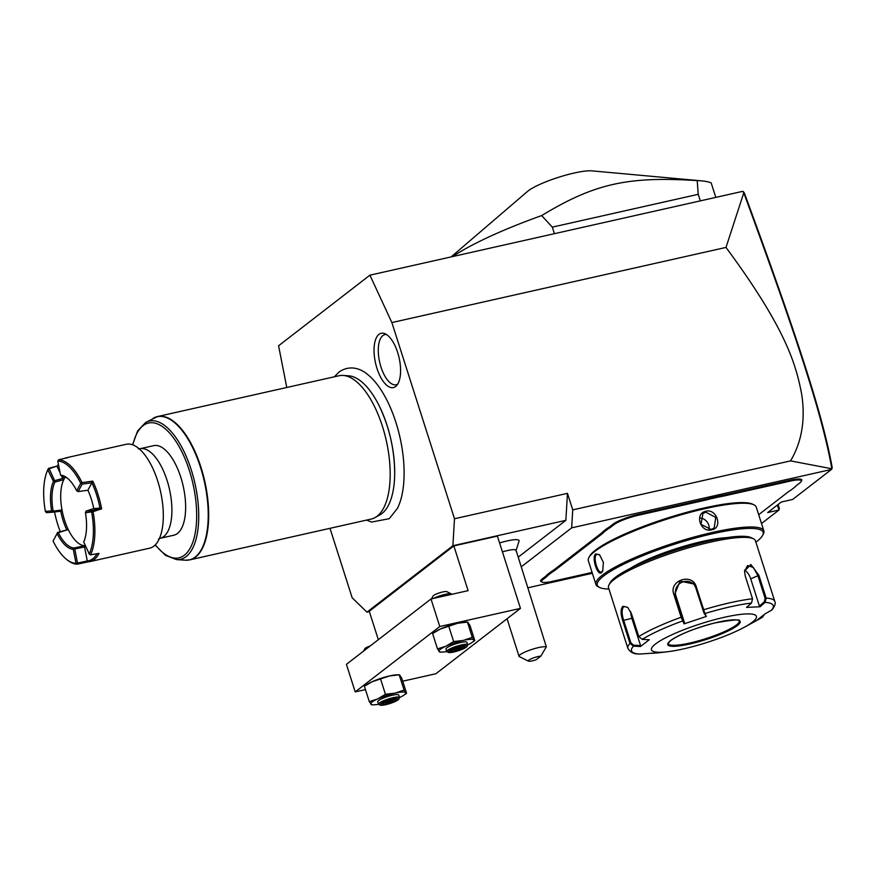 <?xml version="1.0" encoding="UTF-8"?>
<svg xmlns="http://www.w3.org/2000/svg" width="876" height="876" viewBox="0 0 876 876"><rect width="100%" height="100%" fill="white"/><g stroke="black" fill="none" stroke-linecap="round" stroke-linejoin="round"><path stroke-width="1.31" d="M330 528.327L352.185 597.826L366.956 612.149L452.892 545.737L454.491 518.756L391.879 322.565L369.913 275.173L278.579 345.768L286.78 387.488M366.584 520.092L371.555 522.063L389.272 518.68L397.452 508.299A77.625 33.693 -102.7 0 0 399.96 437.31A77.625 33.693 -102.7 0 0 367.307 374.227C361.908 369.584 350.63 363.956 339.023 372.048L334.358 376.79M395.634 386.502A27.824 12.078 77.3 0 1 376.976 368.402A27.824 12.078 77.3 0 1 378.99 334.336A27.824 12.078 77.3 0 1 384.728 333.603A27.824 12.078 77.3 0 1 399.095 357.769A27.824 12.078 77.3 0 1 396.456 385.758A27.824 12.078 77.3 0 1 395.634 386.502M521.319 566.772L571.667 527.856L831.499 469.426L831.85 468.78L790.546 460.885C801.847 441.832 805.559 419.593 801.671 394.178C796.174 365.5 786.867 329.814 725.996 247.426L743.768 192.819L742.717 191.34L369.913 275.173M725.996 247.426L391.879 322.565M454.491 518.756L567.462 493.352L572.729 509.876L790.546 460.885M567.462 493.352L565.863 520.333L452.892 545.737M369.365 611.612L366.956 612.149M518.242 557.136L565.863 520.333M453.834 545.901L497.404 536.101L520.464 608.382L439.774 626.526L430.992 598.987L468.113 590.643L453.834 545.901L369.256 611.262L378.322 639.688M515.931 550.905L519.139 540.842A20.542 3.679 162.3 0 0 507.171 540.93A20.542 3.679 162.3 0 0 499.594 542.956M571.667 527.856L572.729 509.876M778.096 504.499L779.366 508.463L778.983 510.018L761.496 523.519M777.395 505.047L778.983 510.018L767.683 512.559L781.326 502.014L792.616 499.473L831.499 469.426M592.351 573.287L528.009 587.752M542.08 582.091L541.182 581.642A20.203 3.613 -17.7 0 1 542.145 578.97L544.894 576.857A37.821 6.767 162.3 0 0 546.996 574.864L547.894 575.39A38.555 6.898 -17.7 0 1 545.759 577.393L543.01 579.518A19.458 3.482 162.3 0 0 542.08 582.091A19.458 3.482 162.3 0 0 552.887 581.259L592.088 572.444M600.816 533.626A37.821 6.767 162.3 0 0 602.929 531.644L603.816 532.17A38.555 6.898 -17.7 0 1 601.681 534.174L600.816 533.626L554.409 569.499A37.821 6.767 162.3 0 1 551.004 571.765L546.996 574.864M702.87 500.733L702.924 499.835A37.821 6.767 162.3 0 0 709.713 498.159L709.724 499.046A38.555 6.898 -17.7 0 1 702.87 500.733L638.286 515.263A19.458 3.482 162.3 0 0 613.945 524.691L613.08 524.155L610.342 526.268A37.821 6.767 162.3 0 1 606.937 528.546L602.929 531.644M613.08 524.155A20.203 3.613 -17.7 0 1 638.341 514.365L702.924 499.835M758.682 514.705L787.601 492.367A38.555 6.898 -17.7 0 1 791.028 490.067L794.981 487.012A38.555 6.898 -17.7 0 1 797.116 485.008L799.865 482.884A19.458 3.482 162.3 0 0 801.179 481.515A19.458 3.482 162.3 0 0 789.988 481.143L790.032 480.245L725.448 494.765A37.821 6.767 162.3 0 1 719.207 496.024L709.713 498.159M790.032 480.245A20.203 3.613 -17.7 0 1 801.649 480.628L801.179 481.515M831.882 468.857L832.2 467.62C822.608 414.151 796.678 335.311 744.392 193.07L743.417 191.702M743.768 192.819C796.306 335.793 822.301 414.698 831.85 468.78M551.004 571.765L551.847 572.335L547.894 575.39M601.681 534.174L555.274 570.035A38.555 6.898 -17.7 0 1 551.847 572.335M606.937 528.546L607.78 529.104L603.816 532.17M613.945 524.691L611.207 526.815A38.555 6.898 -17.7 0 1 607.78 529.104M719.207 496.024L719.087 496.944L709.724 499.046M789.988 481.143L725.394 495.674A38.555 6.898 -17.7 0 1 719.087 496.944M755.889 542.167A87.031 15.571 162.3 0 0 756.722 541.532A87.031 15.571 162.3 0 0 762.613 535.411L763.325 534.086A88.137 15.768 162.3 0 0 763.861 530.911L756.273 507.16A88.137 15.768 162.3 0 0 754.006 504.872L752.659 504.204A87.031 15.571 162.3 0 0 678.626 514.617A87.031 15.571 162.3 0 0 595.494 550.128A87.031 15.571 162.3 0 0 589.592 556.238L588.88 557.574A88.137 15.768 162.3 0 0 588.354 560.75L595.932 584.5A88.137 15.768 162.3 0 0 598.209 586.778L599.556 587.457A87.031 15.571 162.3 0 0 608.951 589.055M754.006 504.872A88.137 15.768 162.3 0 0 679.031 515.416A88.137 15.768 162.3 0 0 594.848 551.376A88.137 15.768 162.3 0 0 588.88 557.574M763.861 530.911A88.137 15.768 162.3 0 0 694.241 536.999A88.137 15.768 162.3 0 0 602.425 575.127A88.137 15.768 162.3 0 0 595.932 584.5M595.68 553.95L599.48 554.65L603.389 562.381L602.754 570.988L601.604 572.543C597.531 576.66 591.256 557.005 595.68 553.95L599.775 554.913M711.805 529.816C700.384 533.079 694.142 513.424 705.881 511.234C716.842 508.332 723.083 527.987 711.805 529.816L700.986 524.352L702.924 513.5L705.826 512.131L715.747 517.442L714.159 528.02L711.312 529.345M602.918 570.605L601.319 572.061M601.604 572.543L602.031 571.71C598.341 575.521 592.505 557.245 596.545 554.497M762.613 535.411A87.031 15.571 162.3 0 0 701.796 536.331A87.031 15.571 162.3 0 0 603.728 575.937A87.031 15.571 162.3 0 0 599.556 587.457M630.49 568.261A60.597 10.841 -17.7 0 1 726.281 537.689M744.512 571.327L747.6 565.557L753.349 567.462L757.85 575.576L765.131 598.385L766.172 598.1L765.098 602.381L760.083 606.761L746.516 607.407L751.531 603.038L752.517 598.757L745.235 575.959L744.523 571.053L750.841 564.527L758.89 575.302L766.172 598.1A77.121 13.797 -17.7 0 1 774.811 601.462L755.451 540.799A77.121 13.797 162.3 0 0 753.459 538.795L751.214 537.678A75.281 13.469 162.3 0 0 687.167 546.69A75.281 13.469 162.3 0 0 615.27 577.404A75.281 13.469 162.3 0 0 610.167 582.693L608.973 584.905A77.121 13.797 162.3 0 0 608.513 587.687L627.873 648.35A77.121 13.797 -17.7 0 1 629.964 643.378L622.683 620.569C620.547 613.791 620.569 609.039 622.77 606.334L627.643 607.331L631.497 613.758L638.779 636.567L642.217 639.37L649.258 639.732L640.509 646.499L633.457 646.138L629.964 643.378L630.917 642.984L623.635 620.186C621.61 613.813 621.61 609.378 623.635 606.871L624.544 606.444L627.917 607.594M753.459 538.795A77.121 13.797 162.3 0 0 687.857 548.015A77.121 13.797 162.3 0 0 614.196 579.485A77.121 13.797 162.3 0 0 608.973 584.905M696.321 586.953L704.906 613.518L703.997 613.123L706.363 616.441L684.036 623.865L681.134 617.23L673.852 594.421C668.41 580.383 692.467 572.356 696.321 586.953L695.61 587.336L703.997 613.123M642.217 639.37A74.394 13.304 -17.7 0 1 682.601 620.942L683.127 620.055L674.739 594.267L679.984 581.117L693.825 583.974L695.61 587.336M764.058 614.864L762.591 617.098L756.7 620.372L765.46 613.605L771.34 610.331A74.394 13.304 -17.7 0 0 765.098 602.381L764.299 601.801L759.415 606.072L750.721 578.828A11.016 6.033 -114.5 0 0 744.677 570.024M765.131 598.385L764.299 601.801M771.34 610.331L772.095 609.729C774.899 606.137 775.808 603.378 774.811 601.462M658.018 652.861L652.182 653.31M627.873 648.35C632.286 655.412 638.724 653.54 639.25 654.087L659.453 652.697M639.71 654.076A74.394 13.304 -17.7 0 1 633.457 646.138L633.698 645.207L630.917 642.984M633.698 645.207L640.564 645.568L631.87 618.336A11.016 4.785 77.3 0 1 630.72 611.733M751.531 603.038A74.394 13.304 -17.7 0 0 704.906 613.518L706.363 616.441M752.364 622.19A55.078 9.855 162.3 0 0 724.408 617.273A55.078 9.855 162.3 0 0 655.533 643.97A55.078 9.855 162.3 0 0 667.446 651.755A55.078 9.855 162.3 0 0 744.523 627.15A55.078 9.855 162.3 0 0 752.364 622.19M684.036 623.865L684.539 622.913L683.127 620.055M684.539 622.913L675.845 595.669A11.016 10.819 141.8 0 1 694.35 584.708M760.083 606.761L759.415 606.072M763.281 615.532L762.273 616.375M744.523 627.15L757.203 620.219A74.394 13.304 -17.7 0 0 762.591 617.098L762.492 616.244M640.564 645.568L640.509 646.499M668.213 643.696A37.274 6.669 162.3 0 0 668.607 644.254A37.274 6.669 162.3 0 0 689.861 643.017A37.274 6.669 162.3 0 0 736.464 624.949A37.274 6.669 162.3 0 0 739.235 621.708A37.274 6.669 162.3 0 0 739.235 621.029M709.034 529.52A9.176 8.103 52.3 0 0 700.066 518.066M402.719 681.2L435.898 673.743L520.464 608.382M365.456 689.587L355.207 691.887L346.414 664.347L430.992 598.987M355.207 691.887L439.774 626.526M467.51 622.08L465.616 622.102A18.363 3.285 162.3 0 0 457.776 623.23A18.363 3.285 162.3 0 0 440.398 629.001A18.363 3.285 162.3 0 0 435.306 631.771L432.635 633.655L437.507 648.93L440.004 652.105M399.303 674.794L397.408 674.805A18.363 3.285 162.3 0 0 389.579 675.933A18.363 3.285 162.3 0 0 372.19 681.714A18.363 3.285 162.3 0 0 367.099 684.485L364.427 686.368L369.3 701.643L371.796 704.819M467.729 644.867A18.363 3.285 162.3 0 0 472.098 642.437L474.781 640.542L472.284 637.367L467.412 622.102L457.776 623.23L440.398 629.001L433.74 632.866M472.284 637.367L463.273 640.433L453.648 641.56L448.775 626.285M468.342 622.716L467.412 622.102L469.908 625.278L474.781 640.542M453.648 641.56L445.884 646.214L437.507 648.93M472.098 642.437A18.363 3.285 162.3 0 0 473.839 639.929A18.363 3.285 162.3 0 0 463.273 640.433A18.363 3.285 162.3 0 0 445.884 646.214A18.363 3.285 162.3 0 0 439.062 651.481A18.363 3.285 162.3 0 0 441.8 652.105A18.363 3.285 162.3 0 0 446.771 651.558M446.727 651.47L445.961 649.05A11.016 1.971 -17.7 0 1 446.771 647.879A11.016 1.971 -17.7 0 1 458.247 643.115A11.016 1.971 -17.7 0 1 466.952 642.36L467.718 644.769A11.016 1.971 162.3 0 0 459.013 645.524A11.016 1.971 162.3 0 0 447.537 650.288A11.016 1.971 -17.7 0 0 446.727 651.47A11.016 1.971 -17.7 0 0 447.012 651.755L448.359 652.423A9.91 1.774 -17.7 0 1 448.84 651.109A9.91 1.774 162.3 0 1 460.01 646.597A9.91 1.774 162.3 0 1 466.941 646.488L467.653 645.163A11.016 1.971 162.3 0 0 467.718 644.769M466.941 646.488A9.91 1.774 162.3 0 1 466.262 647.189A9.91 1.774 -17.7 0 1 456.79 651.229A9.91 1.774 -17.7 0 1 448.359 652.423M462.046 648.93L464.948 646.685L460.447 646.904L453.056 649.368L450.155 651.602L454.644 651.394L462.046 648.93L460.962 647.912L462.298 646.871M463.371 646.039L464.948 646.685L460.283 646.97M454.644 651.394L454.797 649.959L460.962 647.912L460.656 646.948M450.155 651.602L453.319 649.269M453.472 648.273L453.056 649.368L460.36 646.959M460.447 646.904L459.626 646.225M454.458 648.919L454.797 649.959L452.268 650.08M399.522 697.581A18.363 3.285 162.3 0 0 403.902 695.15L406.574 693.255L404.077 690.08L399.204 674.805L389.579 675.933L372.19 681.714L365.533 685.569M404.077 690.08L395.065 693.146L385.44 694.274L380.567 678.999M400.135 675.429L399.204 674.805L401.701 677.991L406.574 693.255M385.44 694.274L377.676 698.928L369.3 701.643M403.902 695.15A18.363 3.285 162.3 0 0 405.632 692.642A18.363 3.285 162.3 0 0 395.065 693.146A18.363 3.285 162.3 0 0 377.676 698.928A18.363 3.285 162.3 0 0 370.855 704.195A18.363 3.285 162.3 0 0 373.592 704.819A18.363 3.285 162.3 0 0 378.563 704.271M378.52 704.173L377.753 701.764A11.016 1.971 -17.7 0 1 378.563 700.592A11.016 1.971 -17.7 0 1 390.039 695.829A11.016 1.971 -17.7 0 1 398.744 695.073L399.511 697.482A11.016 1.971 162.3 0 0 390.805 698.238A11.016 1.971 162.3 0 0 379.33 703.001A11.016 1.971 -17.7 0 0 378.52 704.173A11.016 1.971 -17.7 0 0 378.804 704.457L380.151 705.136A9.91 1.774 -17.7 0 1 380.633 703.822A9.91 1.774 162.3 0 1 391.802 699.311A9.91 1.774 162.3 0 1 398.733 699.201L399.445 697.876A11.016 1.971 162.3 0 0 399.511 697.482M398.733 699.201A9.91 1.774 162.3 0 1 398.054 699.902A9.91 1.774 -17.7 0 1 388.583 703.943A9.91 1.774 -17.7 0 1 380.151 705.136M393.839 701.643L396.74 699.398L392.251 699.617L384.849 702.07L381.947 704.315L386.447 704.107L393.839 701.643L392.755 700.625L394.101 699.585M395.175 698.752L396.74 699.398L392.076 699.683M386.447 704.107L386.59 702.672L392.755 700.625L392.448 699.661M381.947 704.315L385.111 701.983M385.265 700.986L384.98 702.048L392.152 699.672M392.251 699.617L391.43 698.938M386.25 701.632L386.59 702.672L384.06 702.793M451.622 594.355L451.567 594.169A11.016 1.971 162.3 0 0 451.282 593.884A11.016 1.971 162.3 0 0 443.793 594.684A11.016 1.971 162.3 0 0 433.478 598.428M431.496 598.877L433.018 596.041A7.347 1.314 -17.7 0 1 433.521 595.527A7.347 1.314 162.3 0 1 440.529 592.526A7.347 1.314 162.3 0 1 446.782 591.65L451.282 593.884M363.551 651.109L364.821 648.755A7.347 1.314 -17.7 0 1 365.314 648.24A7.347 1.314 162.3 0 1 370.296 645.897M528.425 661.117A7.347 1.314 162.3 0 0 536.101 659.792L540.82 656.146A7.347 1.314 162.3 0 0 532.225 658.38A7.347 1.314 162.3 0 0 528.425 661.117L519.424 656.661A14.684 2.628 -17.7 0 1 519.041 656.277A14.684 2.628 -17.7 0 1 538.499 647.594A14.684 2.628 -17.7 0 1 546.328 646.849L516.063 550.303A14.684 2.628 162.3 0 0 507.522 550.544A14.684 2.628 -17.7 0 0 502.441 551.891M540.82 656.146L546.328 646.849M715.802 197.396L711.17 182.898A146.894 26.28 -17.7 0 0 701.61 180.861A146.894 26.28 -17.7 0 0 697.197 180.598L698.238 194.319L700.329 200.867M554.409 233.684L552.318 227.136L698.238 194.319M452.64 256.569A146.894 26.28 -17.7 0 1 541.653 215.584L552.318 227.136M451.129 256.909L527.571 191.384A36.639 6.559 -17.7 0 1 528.294 190.804A36.639 6.559 -17.7 0 1 559.479 177.007A36.639 6.559 -17.7 0 1 591.858 170.864L701.61 180.861M541.653 215.584C594.377 183.631 627.61 176.153 697.197 180.598M343.184 375.432L348.747 375.826A71.832 31.175 77.3 0 1 379.034 405.489A71.832 31.175 77.3 0 1 394.682 475.033A71.832 31.175 77.3 0 1 381.936 513.522A71.832 31.175 77.3 0 1 380.009 514.803L375.136 517.541A73.442 31.875 -102.7 0 0 377.118 516.227A73.442 31.875 -102.7 0 0 385.659 437.88A73.442 31.875 -102.7 0 0 343.184 375.432A73.442 31.875 -102.7 0 0 339.034 375.738L157.527 416.549A73.442 31.875 77.3 0 1 202.98 474.102A73.442 31.875 77.3 0 1 195.611 557.048A73.442 31.875 77.3 0 1 189.753 559.863A73.442 31.875 77.3 0 1 187.53 560.18M180.686 559.249A73.387 31.854 -102.7 0 0 185.175 560.202L189.753 559.863L371.26 519.041A73.442 31.875 -102.7 0 0 375.136 517.541M139.93 448.742L153.672 445.654A45.902 19.929 77.3 0 1 180.795 477.256A45.902 19.929 77.3 0 1 173.809 535.214L160.067 538.313A45.902 19.929 77.3 0 0 167.053 480.344A45.902 19.929 77.3 0 0 139.93 448.742L138.222 448.775M64.572 458.378A53.25 23.115 77.3 0 1 66.521 457.721L126.243 444.285A53.25 23.115 77.3 0 1 146.084 456.593A53.25 23.115 77.3 0 1 157.702 480.957A53.25 23.115 77.3 0 1 162.279 528.578A53.25 23.115 77.3 0 1 153.847 546.153A53.25 23.115 -102.7 0 1 149.599 548.19L89.889 561.615A53.25 23.115 77.3 0 1 88.027 561.855L77.23 564.188A53.25 23.115 77.3 0 1 67.255 559.961L66.302 559.184A52.144 22.634 -102.7 0 0 76.026 563.323L73.266 549.274L73.945 548.606L74.756 549.022L77.515 563.071L76.026 563.323M93.075 511.661L101.627 508.836A53.25 23.115 77.3 0 0 92.79 481.132L82.048 482.599A53.25 23.115 77.3 0 0 58.528 459.79L57.794 461.094L60.564 475.142A37.821 16.414 77.3 0 1 67.353 478.132A37.821 16.414 77.3 0 1 76.716 490.801L78.15 491.578L87.896 490.231A37.821 16.414 -102.7 0 1 93.743 508.573L86.067 511.091L92.319 510.599L93.075 511.661A53.25 23.115 77.3 0 1 90.524 554.858L98.999 553.38A53.25 23.115 77.3 0 1 94.137 559.578A53.25 23.115 77.3 0 1 89.889 561.615M58.528 459.79L68.394 457.48A53.25 23.115 77.3 0 0 66.521 457.721M48.333 468.682A53.25 23.115 77.3 0 1 48.399 468.55A53.25 23.115 77.3 0 1 48.465 468.397L57.422 465.966A53.25 23.115 77.3 0 1 58.407 464.203M58.451 464.433A52.144 22.634 -102.7 0 0 57.159 466.547M57.422 465.966L49.144 468.737L54.63 480.617L53.337 481.68A37.821 16.414 -102.7 0 0 51.607 510.883L45.355 511.354A52.144 22.634 77.3 0 1 47.808 469.777L53.283 481.055M60.564 475.142L61.67 475.996A36.726 15.943 77.3 0 1 67.835 478.537M76.716 490.801L80.756 483.355L81.599 483.442L82.18 484.132L78.15 491.578M80.756 483.355A52.144 22.634 -102.7 0 0 57.794 461.094M81.599 483.442L82.048 482.599M92.79 481.132L91.914 482.775L82.18 484.132M87.885 490.221L91.914 482.775A52.144 22.634 77.3 0 1 99.984 508.08L101.627 508.836M92.319 510.599L99.984 508.08L93.743 508.573M92.276 510.599L91.706 512.34L92.976 511.617M91.706 512.34A52.144 22.634 77.3 0 1 89.242 553.917L83.713 542.014A37.821 16.414 -102.7 0 0 85.443 512.81L91.422 511.891M90.524 554.858L89.242 553.917M90.414 554.847L88.947 553.785M77.515 563.071L87.293 560.968L88.027 561.855M85.684 546.755L84.534 546.942L87.293 560.968A52.144 22.634 -102.7 0 0 97.05 553.72M73.945 548.606L74.088 547.982A36.726 15.943 77.3 0 1 58.32 532.696L57.52 532.685L53.075 541.061A52.144 22.634 -102.7 0 0 66.302 559.184M73.266 549.274A37.821 16.414 77.3 0 1 57.104 533.615M53.075 541.061L57.52 532.685M57.608 532.4L68.262 529.564A36.726 15.943 77.3 0 1 62.01 509.985A36.726 15.943 77.3 0 1 63.795 479.676L62.678 478.449L63.97 476.424M60.74 511.201A37.821 16.414 -102.7 0 0 66.598 529.542M60.247 531.568A52.144 22.634 77.3 0 1 54.553 511.978M53.337 481.68L54.859 482.096A36.726 15.943 -102.7 0 0 53.14 511.113L62.01 509.985L60.762 511.201L52.757 512.197L46.548 512.69L45.64 511.803M48.465 468.397L47.808 469.777M53.14 511.113L51.607 510.883M54.63 480.617L54.794 482.019M49.144 468.78L48.114 469.897M48.443 468.441L49.144 468.737M57.159 466.558L60.137 472.974M61.495 475.898L62.678 478.449L54.673 480.65M65.448 477.037A36.726 15.943 -102.7 0 0 63.795 479.665L54.859 482.096M85.169 545.649A36.726 15.943 -102.7 0 1 84.862 545.66A36.726 15.943 77.3 0 1 68.262 529.564L58.32 532.696M74.088 547.982L84.862 545.66L84.545 546.92L74.756 549.022M86.067 511.091L85.563 512.361M52.757 512.197L51.498 511.332M53.064 511.19L52.812 512.186M386.502 334.522A25.711 11.158 -102.7 0 0 382.856 335.596A25.711 11.158 -102.7 0 0 380.775 366.365A25.711 11.158 -102.7 0 0 397.66 384.17M543.01 579.518L542.145 578.97M545.759 577.393L544.894 576.857M555.274 570.035L554.409 569.499M611.207 526.815L610.342 526.268M638.286 515.263L638.341 514.365M725.394 495.674L725.448 494.765M702.88 610.134L703.603 609.762A77.121 13.797 -17.7 0 1 752.517 598.757M638.779 636.567A77.121 13.797 -17.7 0 1 681.134 617.23L682.021 617.065M673.852 594.421L674.739 594.267L675.845 595.669M758.89 575.302L750.721 578.828M622.683 620.569L631.87 618.336M622.77 606.334L623.635 606.871M737.362 625.573A38.007 6.8 162.3 0 0 718.068 622.168A38.007 6.8 162.3 0 0 670.545 640.597A38.007 6.8 162.3 0 0 689.828 643.991A38.007 6.8 162.3 0 0 737.362 625.573M668.224 643.729A37.274 6.669 162.3 0 0 697.668 641.144A37.274 6.669 162.3 0 0 736.497 625.026A37.274 6.669 162.3 0 0 739.235 621.062C741.392 619.047 733.19 619.693 714.641 622.989C694.734 628.267 680.115 634.104 670.775 640.487C665.727 645.645 669.242 642.677 668.224 643.729M705.881 511.234L705.826 512.131M155.381 417.217A73.442 31.875 77.3 0 1 157.527 416.549L145.646 422.484A70.857 30.759 77.3 0 1 194.943 483.421A70.857 30.759 77.3 0 1 176.481 559.589L165.641 555.417L155.096 545.047M176.481 559.589L185.175 560.202A73.387 31.854 -102.7 0 0 204.294 481.318A73.387 31.854 -102.7 0 0 153.245 418.213M132.867 444.888A69.084 29.981 77.3 0 1 174.225 438.843A69.084 29.981 77.3 0 1 195.304 532.575A69.084 29.981 77.3 0 1 155.337 544.806M757.203 620.219L762.711 617.022M658.653 652.795L667.446 651.755M439.894 652.116L441.8 652.105M371.698 704.83L373.592 704.819M519.041 656.277L507.062 618.741M379.034 405.489C389.568 427.466 394.78 450.658 394.682 475.033M145.646 422.484L137.642 430.893L132.55 444.778M158.512 539.014L160.067 538.313M48.399 468.55L47.862 469.656"/></g></svg>
